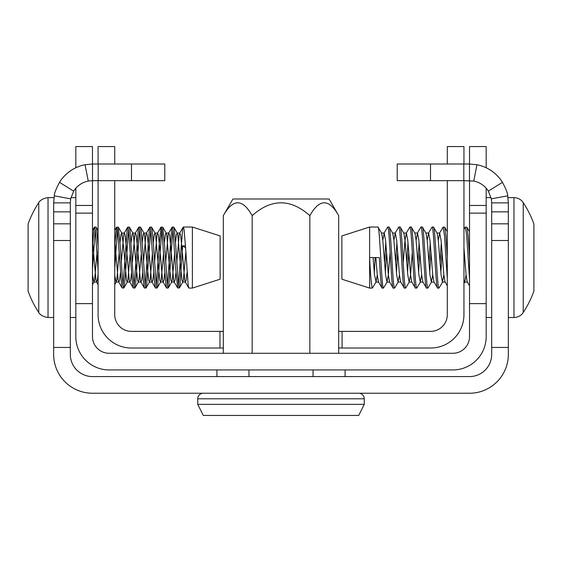 <?xml version="1.0" encoding="UTF-8"?>
<svg xmlns="http://www.w3.org/2000/svg" width="562" height="562" viewBox="0 0 562 562"><rect width="100%" height="100%" fill="white"/><g stroke="black" fill="none" stroke-linecap="round" stroke-linejoin="round"><path stroke-width="0.84" d="M469.523 213.131L486.172 213.131L486.172 303.62L469.523 303.62L469.523 205.46L486.172 205.46L486.172 188.207M469.523 303.62L469.523 336.631A16.649 16.649 0 0 1 452.867 353.28L109.133 353.28A16.649 16.649 0 0 1 92.477 336.631L92.477 303.62L75.828 303.62L75.828 336.631A33.298 33.298 0 0 0 109.133 369.929L452.867 369.929A33.298 33.298 0 0 0 486.172 336.631L486.172 303.62M75.828 167.764L75.828 146.556L92.477 146.556L92.477 164.006M92.477 180.655L92.477 303.62M75.828 188.207L75.828 303.62M469.523 164.006L469.523 146.556L486.172 146.556L486.172 167.764M469.523 205.46L469.523 180.655M486.172 213.131L486.172 205.46M508.343 202.854L491.687 202.854L491.687 354.39A22.199 22.199 0 0 1 469.488 376.589L92.512 376.589A22.199 22.199 0 0 1 70.313 354.39L70.313 202.854L53.657 202.854L53.657 354.39A38.848 38.848 0 0 0 92.512 393.238L469.488 393.238A38.848 38.848 0 0 0 508.343 354.39L508.343 202.854L507.697 195.829L491.321 198.836L488.343 191.129A22.199 22.199 0 0 0 473.752 181.069L463.819 180.655L463.819 164.006L469.488 164.006L469.488 180.655M491.687 347.449L508.343 347.449M491.687 211.853L508.343 211.853M70.313 347.449L53.657 347.449M70.313 211.853L53.657 211.853M491.687 202.854L491.321 198.836M507.697 195.829C507.837 193.707 506.095 189.211 502.477 182.334L488.343 191.129M502.477 182.334A38.848 38.848 0 0 0 476.948 164.729L473.752 181.069M476.948 164.729L469.488 164.006M463.819 180.655L397.215 180.655L397.215 164.006L463.819 164.006M430.52 180.655L430.52 164.006M88.248 181.069L85.052 164.729L92.512 164.006L92.512 180.655L88.248 181.069A22.199 22.199 0 0 0 73.657 191.129L70.679 198.836L70.313 202.854M85.052 164.729A38.848 38.848 0 0 0 59.523 182.334L73.657 191.129M59.523 182.334C55.891 189.246 54.149 193.742 54.303 195.829L70.679 198.836M54.303 195.829L53.657 202.854M131.48 180.655L98.181 180.655L98.181 164.006L131.48 164.006L131.48 180.655L164.785 180.655L164.785 164.006L131.48 164.006M98.181 180.655L92.512 180.655M92.512 164.006L98.181 164.006M338.675 215.639C329.093 198.541 319.483 198.541 309.838 215.639C290.582 198.548 271.362 198.548 252.162 215.639C242.58 198.541 232.97 198.541 223.325 215.639L232.935 198.99L329.065 198.99L338.675 215.639L338.675 353.28M216.911 369.929L216.911 376.589M248.959 369.929L248.959 376.589M313.041 369.929L313.041 376.589M345.089 369.929L345.089 376.589M309.838 215.639L309.838 353.28M223.325 215.639L223.325 353.28M252.162 215.639L252.162 353.28M223.325 331.376L131.389 331.376A16.649 16.649 0 0 1 114.739 314.727L114.739 180.655M338.675 331.376L430.647 331.376A16.649 16.649 0 0 0 447.296 314.727L447.296 180.655M463.945 180.655L463.945 314.727A33.298 33.298 0 0 1 430.647 348.026L342.068 348.026L342.068 331.376M219.967 331.376L219.967 348.026L223.325 348.026M338.675 348.026L342.068 348.026M219.967 348.026L131.389 348.026A33.298 33.298 0 0 1 98.083 314.727L98.083 180.655M463.945 164.006L463.945 146.556L447.296 146.556L447.296 164.006M98.083 164.006L98.083 146.556L114.739 146.556L114.739 164.006M203.296 393.238A5.55 5.55 0 0 0 197.747 398.795L197.747 404.345L364.253 404.345L358.704 415.444L203.296 415.444L197.747 404.345M358.704 393.238A5.55 5.55 0 0 1 364.253 398.795L364.253 404.345M375.866 257.558L377.25 274.895L378.43 281.892L382.104 288.081C381.184 286.276 380.256 276.097 379.329 257.558L369.62 257.558C370.541 276.097 371.468 286.276 372.395 288.081L376.076 281.892L377.25 274.895M382.799 240.22L384.19 233.04L385.574 240.22L388.349 274.895L389.529 281.892L393.203 288.081C391.356 289.971 389.508 225.151 387.654 227.034L383.979 233.223M393.899 240.22L395.29 233.04L396.674 240.22L399.449 274.895L400.629 281.892L404.31 288.081C402.455 289.971 400.608 225.151 398.753 227.034L395.079 233.223M403.228 262.96L404.998 240.22L406.389 233.04L407.773 240.22L410.548 274.895L411.728 281.892L415.409 288.081C413.555 289.971 411.707 225.151 409.86 227.034L406.178 233.223M416.098 240.22L417.489 233.04L418.873 240.22L421.648 274.895L422.828 281.892L426.509 288.081C424.654 289.971 422.807 225.151 420.959 227.034L417.278 233.223M427.197 240.22L428.588 233.04L429.972 240.22L432.747 274.895L433.927 281.892L437.608 288.081C435.754 289.971 433.906 225.151 432.059 227.034L428.377 233.223M438.297 240.22L439.688 233.04L441.079 240.22L443.854 274.895L445.027 281.892L447.296 285.791M463.945 247.856L466.053 274.895L467.226 281.892L469.523 285.833M463.945 229.324L465.357 227.034L466.741 235.977L469.523 279.152M439.477 233.223L443.158 227.034L444.542 235.977L447.296 278.808M440.074 262.96L441.296 242.566M428.975 262.96L430.197 242.566M417.875 262.96L419.09 242.566M406.776 262.96L407.991 242.566M395.676 262.96L396.891 242.566M384.577 262.96L385.792 242.566M373.091 257.558L374.475 274.895L376.076 281.892M387.176 281.892L383.495 288.081C381.647 289.971 379.793 225.151 377.945 227.034L381.626 233.223L382.799 240.22L385.574 274.895L386.965 282.075L388.349 274.895L390.126 252.155M398.275 281.892L394.594 288.081C392.747 289.971 390.892 225.151 389.044 227.034L392.726 233.223L393.899 240.22L396.674 274.895L398.065 282.075L399.449 274.895M409.375 281.892L405.694 288.081C403.846 289.971 401.992 225.151 400.144 227.034L403.825 233.223L404.998 240.22L407.773 274.895L409.164 282.075L410.548 274.895L412.325 252.155M420.474 281.892L416.793 288.081C414.946 289.971 413.091 225.151 411.243 227.034L414.925 233.223L416.098 240.22L418.873 274.895L420.264 282.075L421.648 274.895M431.574 281.892L427.893 288.081C426.045 289.971 424.191 225.151 422.343 227.034L426.024 233.223L427.197 240.22L429.972 274.895L431.363 282.075L432.747 274.895M442.673 281.892L438.992 288.081C437.145 289.971 435.29 225.151 433.442 227.034L437.124 233.223L438.297 240.22L441.079 274.895L442.463 282.075L443.854 274.895M463.945 280.073L464.872 281.892L466.053 274.895M374.257 272.549L375.17 257.558M385.356 272.549L386.579 252.155M396.456 272.549L397.678 252.155M407.555 272.549L408.778 252.155M418.655 272.549L419.877 252.155M429.754 272.549L430.977 252.155M440.854 272.549L442.076 252.155M443.158 227.034L444.711 227.181L445.933 235.977L447.296 257.094M463.945 258.021L464.275 252.155M465.357 227.034L466.91 227.181L468.132 235.977L469.523 257.572M508.343 317.502L513.97 317.502A11.1 11.1 0 0 0 523.236 312.507A99.903 99.903 0 0 0 533.9 291.116L533.9 223.999A99.903 99.903 0 0 0 523.236 202.615A11.1 11.1 0 0 0 513.97 197.62L507.985 197.62M491.062 197.62L486.172 197.62M491.687 317.502L486.172 317.502M372.395 288.081L369.62 288.081L369.62 227.034L341.872 235.914L341.872 279.202L369.62 288.081M377.945 227.034L369.62 227.034M389.044 227.034L387.654 227.034M383.495 288.081L382.104 288.081M400.144 227.034L398.753 227.034M394.594 288.081L393.203 288.081M411.243 227.034L409.86 227.034M405.694 288.081L404.31 288.081M422.343 227.034L420.959 227.034M416.793 288.081L415.409 288.081M433.442 227.034L432.059 227.034M427.893 288.081L426.509 288.081M438.992 288.081L437.608 288.081M185.446 245.868L182.671 245.868L185.558 247.779M185.825 252.352L183.36 280.206L182.671 282.075L181.976 280.213L180.585 266.95L177.81 234.909L177.121 233.04L176.426 234.902L175.513 242.419M174.726 252.352L172.26 280.206L171.565 282.075L170.876 280.213L169.485 266.95L166.71 234.909L166.247 233.237L162.734 227.188L160.978 227.188L159.081 245.868L156.306 285.763M175.948 272.696L175.035 280.206L174.346 282.075L173.651 280.213L170.876 248.186L169.485 234.909L168.79 233.04L166.015 233.04L165.326 234.902L164.413 242.419M163.626 252.352L161.161 280.206L160.465 282.075L159.777 280.213L158.386 266.95L155.611 234.909L154.915 233.04L154.227 234.902L153.314 242.419M152.527 252.352L150.061 280.206L149.366 282.075L148.677 280.213L147.286 266.95L144.511 234.909L143.816 233.04L143.127 234.902L142.214 242.419M141.427 252.352L138.962 280.206L138.266 282.075L137.578 280.213L136.187 266.95L133.412 234.909L132.716 233.04L132.028 234.902L131.115 242.419M130.328 252.352L127.862 280.206L127.167 282.075L126.478 280.213L123.703 248.186L121.849 233.237L118.336 227.188L116.58 227.188L114.739 244.955M131.55 272.696L130.637 280.206L129.941 282.075L129.253 280.213L126.478 248.186L125.087 234.909L124.392 233.04L121.617 233.04L120.921 234.902L120.015 242.419M119.228 252.352L116.763 280.206L116.067 282.075L114.739 275.422M98.083 239.7L97.816 242.419M97.029 252.352L94.564 280.206L93.868 282.075L92.477 274.895M98.083 246.816L96.643 229.359L95.947 227.034L94.374 227.188L93.868 229.352L92.477 245.875M98.083 270.16L95.259 229.359L92.477 269.24M182.671 245.868L179.896 285.756L179.383 287.927L177.627 287.927L175.73 269.254L172.956 229.359L168.797 285.756L168.284 287.927L166.71 288.081L166.022 285.763L164.631 269.254L161.856 229.359L157.69 285.756L157.184 287.927L155.611 288.081L154.915 285.763L153.531 269.254L150.756 229.359L146.591 285.756L146.085 287.927L144.511 288.081L143.816 285.763L142.432 269.254L139.657 229.359L135.491 285.756L134.985 287.927L133.412 288.081L132.716 285.763L131.332 269.254L128.558 229.359L125.783 269.226L124.392 285.756L123.696 288.081L123.008 285.763L120.233 245.889L118.336 227.188M123.696 288.081L122.13 287.927L121.617 285.763L117.458 229.359L114.739 268.306M134.796 288.081L134.107 285.763L132.716 269.254L129.941 229.359L129.246 227.034L127.679 227.188L127.167 229.352L123.008 285.763M145.902 288.081L145.207 285.763L142.432 245.889L141.041 229.359L140.352 227.034L138.779 227.188L138.266 229.352L134.107 285.763M157.002 288.081L156.306 285.763L153.531 245.889L152.14 229.359L151.452 227.034L149.878 227.188L149.366 229.352L145.207 285.763M168.101 288.081L167.406 285.763L164.631 245.889L162.734 227.188M179.201 288.081L178.505 285.763L175.73 245.889L174.346 229.359L173.651 227.034L172.077 227.188L171.572 229.352L167.406 285.763M187.048 272.696L186.134 280.206L185.446 282.075L184.75 280.213L181.976 248.186L180.585 234.909L179.896 233.04L179.201 234.902L176.735 262.763M168.79 233.04L168.101 234.902L165.635 262.763M164.849 272.696L163.935 280.206L163.24 282.075L162.551 280.213L159.777 248.186L158.386 234.909L157.69 233.04L157.002 234.902L154.536 262.763M153.749 272.696L152.836 280.206L152.14 282.075L151.452 280.213L148.677 248.186L147.286 234.909L146.591 233.04L145.902 234.902L143.436 262.763M142.65 272.696L141.736 280.206L141.041 282.075L140.352 280.213L137.578 248.186L136.187 234.909L135.491 233.04L134.803 234.902L132.33 262.763M124.392 233.04L123.703 234.902L121.23 262.763M120.444 272.696L119.537 280.206L118.842 282.075L118.146 280.213L114.739 240.761M98.083 274.354L97.338 280.206L96.643 282.075L95.947 280.213L92.477 240.227M192.38 288.081L220.128 279.202L220.128 235.914L192.38 227.034L192.38 288.081L188.909 288.081L188.221 285.763L185.446 245.889L184.055 229.359L183.36 227.034L182.671 229.352L181.28 245.868L178.505 285.763M172.956 229.359L172.26 227.034M161.856 229.359L161.161 227.034M150.756 229.359L150.061 227.034M139.657 229.359L138.962 227.034M128.558 229.359L127.862 227.034M117.458 229.359L116.763 227.034M95.259 229.359L94.564 227.034M38.764 312.507L38.764 202.615A99.903 99.903 0 0 0 28.1 223.999L28.1 291.116A99.903 99.903 0 0 0 38.764 312.507C38.146 311.25 39.614 316.378 48.03 317.502L53.657 317.502M92.477 213.131L75.828 213.131M491.687 223.824L508.343 223.824M491.687 240.501L508.343 240.501M70.313 240.501L53.657 240.501M70.313 223.824L53.657 223.824M364.253 398.795L197.747 398.795M513.97 317.502L513.97 197.62M523.236 312.507L523.236 202.615M38.764 202.615C38.146 203.865 39.614 198.744 48.03 197.62L48.03 317.502M92.477 205.46L75.828 205.46M375.866 282.075L378.64 282.075M381.415 233.04L384.19 233.04M386.965 282.075L389.74 282.075M392.515 233.04L395.29 233.04M398.065 282.075L400.839 282.075M403.614 233.04L406.389 233.04M409.164 282.075L411.939 282.075M414.714 233.04L417.489 233.04M420.264 282.075L423.038 282.075M425.813 233.04L428.588 233.04M431.363 282.075L434.138 282.075M436.913 233.04L439.688 233.04M442.463 282.075L445.237 282.075M464.662 282.075L467.436 282.075M444.711 227.181L447.296 231.628M463.945 283.487L464.872 281.892M466.91 227.181L469.523 231.67M182.896 281.878L179.383 287.927M177.346 233.237L173.834 227.188M171.796 281.878L168.284 287.927M160.697 281.878L157.184 287.927M155.147 233.237L151.635 227.188M149.597 281.878L146.085 287.927M144.048 233.237L140.535 227.188M138.498 281.878L134.985 287.927M132.948 233.237L129.436 227.188M127.398 281.878L123.886 287.927M116.299 281.878L114.739 284.562M98.083 230.553L96.13 227.188M94.093 281.878L92.477 284.66M185.446 282.075L182.671 282.075M179.896 233.04L177.121 233.04M174.346 282.075L171.565 282.075M163.24 282.075L160.465 282.075M157.69 233.04L154.915 233.04M152.14 282.075L149.366 282.075M146.591 233.04L143.816 233.04M141.041 282.075L138.266 282.075M135.491 233.04L132.716 233.04M129.941 282.075L127.167 282.075M118.842 282.075L116.067 282.075M96.643 282.075L93.868 282.075M188.727 287.927L185.214 281.878M183.177 227.188L179.664 233.237M177.627 287.927L174.115 281.878M172.077 227.188L168.565 233.237M166.528 287.927L163.015 281.878M160.978 227.188L157.465 233.237M155.428 287.927L151.916 281.878M149.878 227.188L146.366 233.237M144.329 287.927L140.816 281.878M138.779 227.188L135.266 233.237M133.229 287.927L129.717 281.878M127.679 227.188L124.167 233.237M122.13 287.927L118.617 281.878M116.58 227.188L114.739 230.364M98.083 284.751L96.411 281.878M94.374 227.188L92.477 230.455M70.313 317.502L75.828 317.502M183.36 227.034L192.38 227.034M48.03 197.62L54.015 197.62M70.938 197.62L75.828 197.62"/></g></svg>
